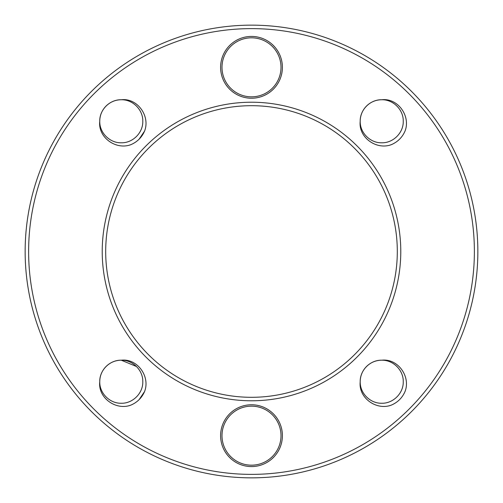 <?xml version="1.0" encoding="UTF-8"?>
<svg xmlns="http://www.w3.org/2000/svg" width="503" height="503" viewBox="0 0 503 503"><rect width="100%" height="100%" fill="white"/><g stroke="black" fill="none" stroke-linecap="round" stroke-linejoin="round"><path stroke-width="0.75" d="M251.5 98.23A30.897 30.897 0 0 1 220.603 67.333A30.897 30.897 0 0 1 251.5 36.43A30.897 30.897 0 0 1 282.397 67.333A30.897 30.897 0 0 1 251.5 98.23M251.5 37.819A29.507 29.507 0 0 0 221.993 67.333A29.507 29.507 0 0 0 251.5 96.84A29.507 29.507 0 0 0 281.007 67.333A29.507 29.507 0 0 0 251.5 37.819M251.5 466.57A30.897 30.897 0 0 1 220.603 435.667A30.897 30.897 0 0 1 251.5 404.77A30.897 30.897 0 0 1 282.397 435.667A30.897 30.897 0 0 1 251.5 466.57M251.5 406.16A29.507 29.507 0 0 0 221.993 435.667A29.507 29.507 0 0 0 251.5 465.181A29.507 29.507 0 0 0 281.007 435.667A29.507 29.507 0 0 0 251.5 406.16M251.5 474.379A222.879 222.879 0 0 0 474.379 251.5A222.879 222.879 0 0 0 251.5 28.621A222.879 222.879 0 0 0 28.621 251.5A222.879 222.879 0 0 0 251.5 474.379M251.5 25.15A226.35 226.35 0 0 1 477.85 251.5A226.35 226.35 0 0 1 251.5 477.85A226.35 226.35 0 0 1 25.15 251.5A226.35 226.35 0 0 1 251.5 25.15M251.5 400.778A149.278 149.278 0 0 1 102.222 251.5A149.278 149.278 0 0 1 251.5 102.222A149.278 149.278 0 0 1 400.778 251.5A149.278 149.278 0 0 1 251.5 400.778M251.5 105.693A145.807 145.807 0 0 0 105.693 251.5A145.807 145.807 0 0 0 251.5 397.307A145.807 145.807 0 0 0 397.307 251.5A145.807 145.807 0 0 0 251.5 105.693M121.273 360.205C137.47 358.281 150.359 376.546 144.631 391.403C141.89 397.766 137.332 402.325 130.95 405.085C116.105 410.788 97.846 397.992 99.751 381.727A21.522 21.522 0 0 1 121.273 360.205C132.767 359.903 143.097 370.233 142.795 381.727C143.097 393.22 132.767 403.551 121.273 403.249C109.78 403.551 99.449 393.22 99.751 381.727C99.449 370.233 109.78 359.903 121.273 360.205C132.767 359.903 143.097 370.233 142.795 381.727C143.097 393.22 132.767 403.551 121.273 403.249C109.78 403.551 99.449 393.22 99.751 381.727C99.449 370.233 109.78 359.903 121.273 360.205C132.767 359.903 143.097 370.233 142.795 381.727C143.097 393.22 132.767 403.551 121.273 403.249C109.78 403.551 99.449 393.22 99.751 381.727C99.449 370.233 109.78 359.903 121.273 360.205C132.767 359.903 143.097 370.233 142.795 381.727C143.097 393.22 132.767 403.551 121.273 403.249C132.767 403.551 143.097 393.22 142.795 381.727C143.097 370.233 132.767 359.903 121.273 360.205L136.489 366.511M381.727 403.249C370.233 403.551 359.903 393.22 360.205 381.727C359.903 370.233 370.233 359.903 381.727 360.205C393.22 359.903 403.551 370.233 403.249 381.727C403.551 393.22 393.22 403.551 381.727 403.249C370.233 403.551 359.903 393.22 360.205 381.727C359.903 370.233 370.233 359.903 381.727 360.205C393.22 359.903 403.551 370.233 403.249 381.727C403.551 393.22 393.22 403.551 381.727 403.249C393.22 403.551 403.551 393.22 403.249 381.727C403.551 370.233 393.22 359.903 381.727 360.205C393.22 359.903 403.551 370.233 403.249 381.727C403.551 393.22 393.22 403.551 381.727 403.249C393.22 403.551 403.551 393.22 403.249 381.727C403.551 370.233 393.22 359.903 381.727 360.205C393.22 359.903 403.551 370.233 403.249 381.727C403.551 393.22 393.22 403.551 381.727 403.249M381.727 142.795C370.233 143.097 359.903 132.767 360.205 121.273C359.903 109.78 370.233 99.449 381.727 99.751C393.22 99.449 403.551 109.78 403.249 121.273C403.551 132.767 393.22 143.097 381.727 142.795C370.233 143.097 359.903 132.767 360.205 121.273C359.903 109.78 370.233 99.449 381.727 99.751C393.22 99.449 403.551 109.78 403.249 121.273C403.551 132.767 393.22 143.097 381.727 142.795C370.233 143.097 359.903 132.767 360.205 121.273C359.903 109.78 370.233 99.449 381.727 99.751C393.22 99.449 403.551 109.78 403.249 121.273C403.551 132.767 393.22 143.097 381.727 142.795C370.233 143.097 359.903 132.767 360.205 121.273C359.903 109.78 370.233 99.449 381.727 99.751C393.22 99.449 403.551 109.78 403.249 121.273C403.551 132.767 393.22 143.097 381.727 142.795C393.22 143.097 403.551 132.767 403.249 121.273C403.551 109.78 393.22 99.449 381.727 99.751C393.22 99.449 403.551 109.78 403.249 121.273C403.551 132.767 393.22 143.097 381.727 142.795M121.273 142.795C109.78 143.097 99.449 132.767 99.751 121.273C99.449 109.78 109.78 99.449 121.273 99.751C132.767 99.449 143.097 109.78 142.795 121.273C143.097 132.767 132.767 143.097 121.273 142.795C109.78 143.097 99.449 132.767 99.751 121.273C99.449 109.78 109.78 99.449 121.273 99.751C132.767 99.449 143.097 109.78 142.795 121.273C143.097 132.767 132.767 143.097 121.273 142.795C109.78 143.097 99.449 132.767 99.751 121.273C99.449 109.78 109.78 99.449 121.273 99.751C132.767 99.449 143.097 109.78 142.795 121.273C143.097 132.767 132.767 143.097 121.273 142.795C132.767 143.097 143.097 132.767 142.795 121.273C143.097 109.78 132.767 99.449 121.273 99.751C132.767 99.449 143.097 109.78 142.795 121.273C143.097 132.767 132.767 143.097 121.273 142.795M144.631 130.95C141.89 137.306 137.332 141.871 130.95 144.631C116.105 150.334 97.846 137.539 99.751 121.273A21.522 21.522 0 0 1 121.273 99.751C137.47 97.827 150.359 116.092 144.631 130.95M405.085 391.403C402.35 397.766 397.785 402.325 391.403 405.085C376.565 410.788 358.306 397.992 360.205 381.727A21.522 21.522 0 0 1 381.727 360.205C397.93 358.281 410.813 376.546 405.085 391.403M405.085 130.95C402.35 137.306 397.785 141.871 391.403 144.631C376.565 150.334 358.306 137.539 360.205 121.273A21.522 21.522 0 0 1 381.727 99.751C397.93 97.827 410.813 116.092 405.085 130.95M144.587 131.044L139.142 139.161M139.142 399.615L144.587 391.504L139.224 399.533"/></g></svg>
